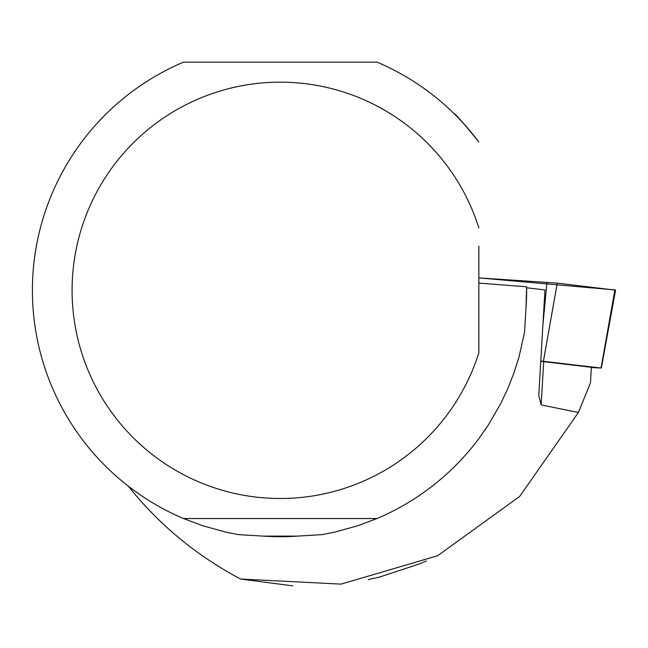 <?xml version="1.0" encoding="UTF-8"?>
<svg xmlns="http://www.w3.org/2000/svg" width="648" height="648" viewBox="0 0 648 648"><rect width="100%" height="100%" fill="white"/><g stroke="black" fill="none" stroke-linecap="round" stroke-linejoin="round"><path stroke-width="0.97" d="M591.357 367.586L601.036 368.024L540.788 361.009M601.036 368.024L614.871 289.915L478.856 277.903L557.256 283.111L614.847 290.085M578.389 412.501L541.153 404.895L538.763 395.304L540.78 361.13A63.496 1.175 -176.6 0 0 543.704 361.657L591.373 367.286L590.458 382.903L578.389 412.501L519.688 496.417L437.627 555.749L341.051 584.123L240.497 579.029C196.061 555.312 158.679 524.362 128.345 486.186M263.153 536.115L297.367 536.115A246.37 246.37 0 0 1 263.153 536.115L238.334 534.624L226.298 532.251L202.638 525.731L183.497 518.53L377.023 518.53A247.86 247.86 0 0 0 478.856 438.631L488.39 424.934L500.904 403.259L508 388.152L514.067 372.6L519.072 356.684L524.548 332.262L526.038 307.444A246.37 246.37 0 0 0 526.613 287.769L544.968 289.94L538.763 395.304M478.856 283.095L526.605 286.789L526.038 307.444M240.497 579.029L292.718 585.857M426.295 560.998L419.24 563.987L379.858 576.963L368.161 579.66M183.497 518.53A247.86 247.86 0 0 1 183.497 62.143L377.023 62.143A247.86 247.86 0 0 1 478.856 142.042C463.442 122.99 455.188 113.53 454.094 113.659M297.367 536.115L322.186 534.624L334.222 532.251L357.882 525.731L377.023 518.53M478.856 227.934A208.178 208.178 0 0 0 158.444 121.524A208.178 208.178 0 0 0 158.444 459.149A208.178 208.178 0 0 0 478.856 352.739L478.856 246.143M542.911 324.891L546.993 282.317M557.256 283.111L543.421 361.228M541.153 404.895L543.704 361.657M601.32 368.072L615.6 290.045"/></g></svg>
